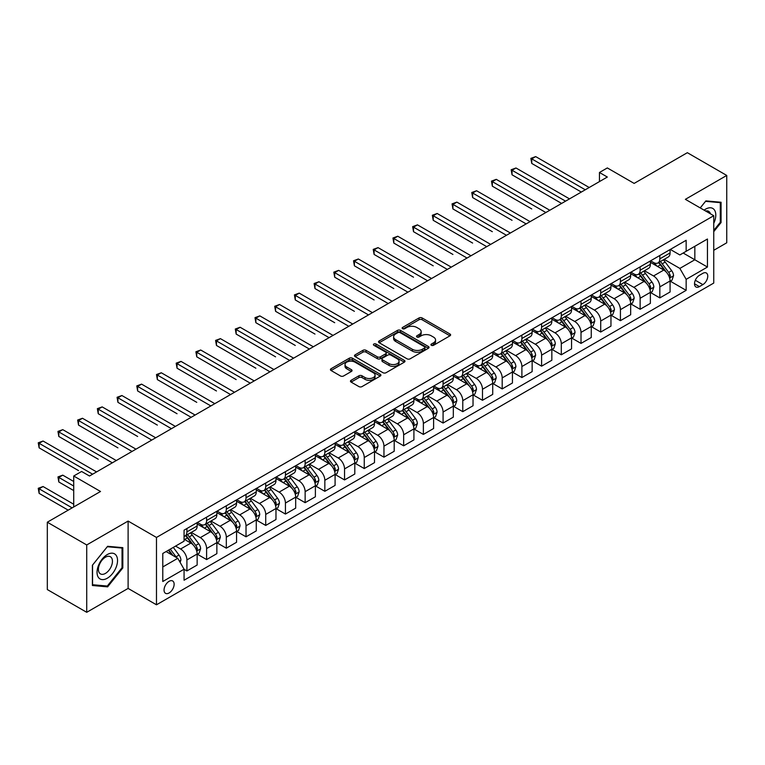 <?xml version="1.0" encoding="UTF-8"?>
<svg xmlns="http://www.w3.org/2000/svg" width="765" height="765" viewBox="0 0 765 765"><rect width="100%" height="100%" fill="white"/><g stroke="black" fill="none" stroke-linecap="round" stroke-linejoin="round"><path stroke-width="1.15" d="M431.374 345.302A1.53 0.88 0 0 0 433.545 345.302L449.983 335.806A2.19 1.262 0 0 0 450.623 334.917A2.19 1.262 0 0 0 449.983 334.018L422.127 317.944A2.19 1.262 0 0 0 419.038 317.944L402.591 327.43A1.53 0.88 0 0 0 402.141 328.061A1.53 0.88 0 0 0 402.591 328.682A1.53 0.88 0 0 0 404.762 328.682L406.884 327.458A7 4.045 0 0 1 416.791 327.458L419.115 328.797A7 4.045 0 0 1 421.161 331.656A7 4.045 0 0 1 419.115 334.515L416.982 335.739A1.53 0.88 0 0 0 416.533 336.37A1.53 0.88 0 0 0 416.982 336.992A1.53 0.88 0 0 0 419.153 336.992L421.276 335.768A7 4.045 0 0 1 431.183 335.768L433.497 337.107A7 4.045 0 0 1 435.553 339.966A7 4.045 0 0 1 433.497 342.825L431.374 344.049A1.53 0.88 0 0 0 430.925 344.68A1.53 0.88 0 0 0 431.374 345.302L431.374 344.049M169.094 592.971A7.134 4.121 120 0 0 173.751 586.678A7.134 4.121 120 0 0 172.661 580.97A7.134 4.121 120 0 0 169.094 581.323A7.134 4.121 120 0 0 164.437 587.606A7.134 4.121 120 0 0 165.527 593.324A7.134 4.121 120 0 0 169.094 592.971M351.106 380.301A2.19 1.262 0 0 0 350.466 381.19A2.19 1.262 0 0 0 351.106 382.089L358.919 386.593A2.19 1.262 0 0 0 362.017 386.593L380.272 376.055A2.19 1.262 0 0 0 380.913 375.166A2.19 1.262 0 0 0 380.272 374.267L352.416 358.192A2.19 1.262 0 0 0 349.328 358.192L331.063 368.73A2.19 1.262 0 0 0 330.423 369.619A2.19 1.262 0 0 0 331.063 370.518L340.502 375.969A2.19 1.262 0 0 0 343.6 375.969L351.412 371.455A2.19 1.262 0 0 0 352.053 370.556A2.19 1.262 0 0 0 351.412 369.667L346.736 366.961A5.852 3.376 0 0 1 345.015 364.58A5.852 3.376 0 0 1 348.63 361.453A5.852 3.376 0 0 1 355.008 362.189L373.349 372.775A5.852 3.376 0 0 1 375.06 375.166A5.852 3.376 0 0 1 371.446 378.283A5.852 3.376 0 0 1 365.068 377.556L362.017 375.787A2.19 1.262 0 0 0 358.919 375.787L351.106 380.301L351.106 382.089M713.745 250.308L726.75 242.792L726.75 175.443L687.343 152.694L634.137 183.409L607.334 167.937L599.454 172.488L607.334 177.04L89.486 476.012L81.597 471.47L73.717 476.012L73.717 506.956M86.722 544.957L86.722 612.306L128.109 588.419L128.109 521.07L86.722 544.957L47.315 522.208L100.521 491.484L73.717 476.012M128.109 521.07L156.481 537.451L713.745 215.72L713.745 283.069L156.481 604.799L156.481 537.451M726.75 175.443L685.373 199.33L713.745 215.72M407.037 358.814A2.19 1.262 0 0 0 410.136 358.814L428.39 348.276A2.19 1.262 0 0 0 429.041 347.377A2.19 1.262 0 0 0 428.39 346.488L400.544 330.404A2.19 1.262 0 0 0 397.446 330.404L379.191 340.951A2.19 1.262 0 0 0 378.551 341.84A2.19 1.262 0 0 0 379.191 342.73L407.037 358.814M374.468 345.637A1.53 0.88 0 0 1 376.017 345.847L376.017 344.03L404.331 360.372A2.19 1.262 0 0 1 404.972 361.271A2.19 1.262 0 0 1 404.331 362.161L386.076 372.708A2.19 1.262 0 0 1 382.978 372.708L355.132 356.624L362.945 352.149L362.945 350.322L355.132 354.836A2.19 1.262 0 0 0 354.491 355.735A2.19 1.262 0 0 0 355.132 356.624L355.132 354.836M362.945 352.149A2.19 1.262 0 0 1 366.033 352.149L366.033 350.322A2.19 1.262 0 0 0 362.945 350.322M366.033 350.322L377.336 356.844A2.19 1.262 0 0 0 380.425 356.844L385.608 353.851A2.19 1.262 0 0 0 386.249 352.961A2.19 1.262 0 0 0 385.608 352.072L373.856 345.283A1.53 0.88 0 0 1 373.406 344.652A1.53 0.88 0 0 1 374.343 343.839A1.53 0.88 0 0 1 376.017 344.03M86.722 612.306L47.315 589.557L47.315 522.208M702.863 273.325L699.401 275.333A6.914 3.988 120 0 0 694.888 281.424A6.914 3.988 120 0 0 695.94 286.961A6.914 3.988 120 0 0 699.401 286.617L702.863 284.618A6.914 3.988 120 0 0 707.386 278.527A6.914 3.988 120 0 0 706.325 272.99A6.914 3.988 120 0 0 702.863 273.325M670.312 249.438L679.856 254.946L686.157 251.303L686.157 240.287L184.069 530.174L184.069 541.18L162.782 553.468L162.782 581.505L184.069 569.217L184.069 580.224L686.157 290.346L686.157 279.34L679.856 268.41L664.173 259.364M686.157 251.303L707.443 239.015L707.443 267.052L686.157 279.34M128.109 588.419L156.481 604.799M599.454 172.488L599.454 181.582M683.164 253.033L694.83 259.765L694.83 246.301L707.443 239.015M679.856 268.41L694.83 259.765L707.443 267.052M162.782 566.942L177.767 558.297L166.101 551.555M184.069 569.303L186.909 570.948L186.909 559.932A8.922 5.145 -120 0 0 180.597 549.012L175.558 546.095M186.909 570.948L197.15 565.029L197.15 554.013A8.922 5.145 -120 0 0 190.848 543.093L184.069 539.182M197.389 554.243L206.607 559.569L206.607 548.553A8.922 5.145 -120 0 0 200.306 537.632L191.25 532.402M206.607 559.569L216.858 553.65L216.858 542.643A8.922 5.145 -120 0 0 210.557 531.713L197.15 523.977M217.097 542.863L226.316 548.189L226.316 537.173A8.922 5.145 -120 0 0 220.014 526.253L210.958 521.032M226.316 548.189L236.567 542.27L236.567 531.264A8.922 5.145 -120 0 0 230.255 520.343L216.858 512.607M236.796 531.493L246.024 536.81L246.024 525.804A8.922 5.145 -120 0 0 239.713 514.883L230.667 509.653M246.024 536.81L256.265 530.9L256.265 519.884A8.922 5.145 -120 0 0 249.964 508.964L236.567 501.228M256.505 520.114L265.723 525.44L265.723 514.424A8.922 5.145 -120 0 0 259.421 503.504L250.365 498.273M265.723 525.44L275.974 519.521L275.974 508.505A8.922 5.145 -120 0 0 269.672 497.585L256.265 489.849M276.213 508.735L285.431 514.061L285.431 503.045A8.922 5.145 -120 0 0 279.129 492.125L270.074 486.903M285.431 514.061L295.682 508.142L295.682 497.135A8.922 5.145 -120 0 0 289.371 486.205L275.974 478.469M295.912 497.355L305.139 502.681L305.139 491.675A8.922 5.145 -120 0 0 298.828 480.745L289.782 475.524M305.139 502.681L315.381 496.772L315.381 485.756A8.922 5.145 -120 0 0 309.079 474.836L295.682 467.099M315.62 485.985L324.838 491.312L324.838 480.296A8.922 5.145 -120 0 0 318.536 469.375L309.481 464.145M324.838 491.312L335.089 485.393L335.089 474.377A8.922 5.145 -120 0 0 328.787 463.456L315.381 455.72M335.328 474.606L344.546 479.932L344.546 468.916A8.922 5.145 -120 0 0 338.245 457.996L329.189 452.765M344.546 479.932L354.797 474.013L354.797 462.997A8.922 5.145 -120 0 0 348.486 452.077L335.089 444.341M355.027 463.227L364.255 468.553L364.255 457.537A8.922 5.145 -120 0 0 357.944 446.617L348.897 441.395M364.255 468.553L374.496 462.634L374.496 451.627A8.922 5.145 -120 0 0 368.195 440.707L354.797 432.971M374.735 451.857L383.954 457.174L383.954 446.167A8.922 5.145 -120 0 0 377.652 435.247L368.596 430.016M383.954 457.174L394.205 451.264L394.205 440.248A8.922 5.145 -120 0 0 387.903 429.328L374.496 421.591M394.444 440.477L403.662 445.804L403.662 434.788A8.922 5.145 -120 0 0 397.36 423.867L388.304 418.637M403.662 445.804L413.913 439.885L413.913 428.869A8.922 5.145 -120 0 0 407.602 417.948L394.205 410.212M414.142 429.098L423.37 434.424L423.37 423.408A8.922 5.145 -120 0 0 417.059 412.488L408.013 407.257M423.37 434.424L433.612 428.505L433.612 417.499A8.922 5.145 -120 0 0 427.31 406.569L413.913 398.833M433.851 417.719L443.078 423.045L443.078 412.039A8.922 5.145 -120 0 0 436.767 401.109L427.712 395.888M443.078 423.045L453.32 417.135L453.32 406.119A8.922 5.145 -120 0 0 447.018 395.199L433.612 387.463M453.559 406.349L462.777 411.666L462.777 400.659A8.922 5.145 -120 0 0 456.476 389.739L447.42 384.508M462.777 411.666L473.028 405.756L473.028 394.74A8.922 5.145 -120 0 0 466.717 383.82L453.32 376.084M473.258 394.97L482.486 400.296L482.486 389.28A8.922 5.145 -120 0 0 476.174 378.359L467.128 373.129M482.486 400.296L492.727 394.377L492.727 383.361A8.922 5.145 -120 0 0 486.425 372.44L473.028 364.704M492.966 383.59L502.194 388.916L502.194 377.9A8.922 5.145 -120 0 0 495.883 366.98L486.827 361.759M502.194 388.916L512.435 382.997L512.435 371.991A8.922 5.145 -120 0 0 506.134 361.07L492.727 353.334M512.674 372.22L521.893 377.537L521.893 366.531A8.922 5.145 -120 0 0 515.591 355.61L506.535 350.38M521.893 377.537L532.144 371.627L532.144 360.611A8.922 5.145 -120 0 0 525.832 349.691L512.435 341.955M532.373 360.841L541.601 366.167L541.601 355.151A8.922 5.145 -120 0 0 535.29 344.231L526.244 339M541.601 366.167L551.842 360.248L551.842 349.232A8.922 5.145 -120 0 0 545.541 338.312L532.144 330.576M552.081 349.462L561.309 354.788L561.309 343.772A8.922 5.145 -120 0 0 554.998 332.851L545.942 327.621M561.309 354.788L571.551 348.869L571.551 337.862A8.922 5.145 -120 0 0 565.249 326.932L551.842 319.196M571.79 338.082L581.008 343.409L581.008 332.393A8.922 5.145 -120 0 0 574.706 321.472L565.651 316.251M581.008 343.409L591.259 337.499L591.259 326.483A8.922 5.145 -120 0 0 584.948 315.562L571.551 307.826M591.498 326.712L600.716 332.029L600.716 321.023A8.922 5.145 -120 0 0 594.415 310.102L585.359 304.872M600.716 332.029L610.958 326.12L610.958 315.103A8.922 5.145 -120 0 0 604.656 304.183L591.259 296.447M611.197 315.333L620.425 320.659L620.425 309.643A8.922 5.145 -120 0 0 614.113 298.723L605.058 293.492M620.425 320.659L630.666 314.74L630.666 303.724A8.922 5.145 -120 0 0 624.364 292.804L610.958 285.068M630.905 303.954L640.123 309.28L640.123 298.264A8.922 5.145 -120 0 0 633.822 287.344L624.766 282.122M640.123 309.28L650.374 303.361L650.374 292.354A8.922 5.145 -120 0 0 644.063 281.434L630.666 273.698M650.613 292.574L659.832 297.901L659.832 286.894A8.922 5.145 -120 0 0 653.53 275.964L644.474 270.743M659.832 297.901L670.073 291.991L670.073 280.975A8.922 5.145 -120 0 0 663.771 270.055L650.374 262.319M650.613 260.817L653.53 262.5A8.922 5.145 -120 0 0 657.986 262.94A8.922 5.145 -120 0 0 659.832 258.857L659.832 255.491M630.905 272.187L633.822 273.88A8.922 5.145 -120 0 0 638.278 274.319A8.922 5.145 -120 0 0 640.123 270.236L640.123 266.87M611.197 283.566L614.113 285.249A8.922 5.145 -120 0 0 618.569 285.689A8.922 5.145 -120 0 0 620.425 281.616L620.425 278.24M591.488 294.946L594.415 296.629A8.922 5.145 -120 0 0 598.871 297.069A8.922 5.145 -120 0 0 600.716 292.985L600.716 289.619M571.79 306.325L574.706 308.008A8.922 5.145 -120 0 0 579.162 308.448A8.922 5.145 -120 0 0 581.008 304.365L581.008 300.999M552.081 317.695L554.998 319.378A8.922 5.145 -120 0 0 559.454 319.827A8.922 5.145 -120 0 0 561.309 315.744L561.309 312.378M532.373 329.074L535.29 330.757A8.922 5.145 -120 0 0 539.755 331.197A8.922 5.145 -120 0 0 541.601 327.114L541.601 323.748M512.674 340.454L515.591 342.137A8.922 5.145 -120 0 0 520.047 342.577A8.922 5.145 -120 0 0 521.893 338.493L521.893 335.127M492.966 351.824L495.883 353.516A8.922 5.145 -120 0 0 500.339 353.956A8.922 5.145 -120 0 0 502.194 349.873L502.194 346.507M473.258 363.203L476.174 364.886A8.922 5.145 -120 0 0 480.64 365.326A8.922 5.145 -120 0 0 482.486 361.252L482.486 357.877M453.559 374.582L456.476 376.265A8.922 5.145 -120 0 0 460.932 376.705A8.922 5.145 -120 0 0 462.777 372.622L462.777 369.256M433.851 385.962L436.767 387.645A8.922 5.145 -120 0 0 441.223 388.084A8.922 5.145 -120 0 0 443.078 384.001L443.078 380.635M414.142 397.331L417.059 399.014A8.922 5.145 -120 0 0 421.525 399.464A8.922 5.145 -120 0 0 423.37 395.381L423.37 392.015M394.444 408.711L397.36 410.394A8.922 5.145 -120 0 0 401.816 410.834A8.922 5.145 -120 0 0 403.662 406.751L403.662 403.385M374.735 420.09L377.652 421.773A8.922 5.145 -120 0 0 382.108 422.213A8.922 5.145 -120 0 0 383.954 418.13L383.954 414.764M355.027 431.47L357.944 433.153A8.922 5.145 -120 0 0 362.409 433.592A8.922 5.145 -120 0 0 364.255 429.509L364.255 426.143M335.328 442.839L338.245 444.522A8.922 5.145 -120 0 0 342.701 444.972A8.922 5.145 -120 0 0 344.546 440.889L344.546 437.513M315.62 454.219L318.536 455.902A8.922 5.145 -120 0 0 322.993 456.342A8.922 5.145 -120 0 0 324.838 452.258L324.838 448.892M295.912 465.598L298.828 467.281A8.922 5.145 -120 0 0 303.294 467.721A8.922 5.145 -120 0 0 305.139 463.638L305.139 460.272M276.213 476.968L279.129 478.661A8.922 5.145 -120 0 0 283.586 479.1A8.922 5.145 -120 0 0 285.431 475.017L285.431 471.651M256.505 488.347L259.421 490.03A8.922 5.145 -120 0 0 263.877 490.47A8.922 5.145 -120 0 0 265.723 486.397L265.723 483.021M236.796 499.727L239.713 501.41A8.922 5.145 -120 0 0 244.178 501.85A8.922 5.145 -120 0 0 246.024 497.766L246.024 494.4M217.097 511.106L220.014 512.789A8.922 5.145 -120 0 0 224.47 513.229A8.922 5.145 -120 0 0 226.316 509.146L226.316 505.78M197.389 522.476L200.306 524.159A8.922 5.145 -120 0 0 204.762 524.608A8.922 5.145 -120 0 0 206.607 520.525L206.607 517.15M670.312 281.204L686.157 290.346M657.986 262.94L668.227 257.021A8.922 5.145 -120 0 0 670.073 252.938L670.073 249.572M638.278 274.319L648.529 268.4A8.922 5.145 -120 0 0 650.374 264.317L650.374 260.951M618.569 285.689L628.82 279.78A8.922 5.145 -120 0 0 630.666 275.696L630.666 272.33M598.871 297.069L609.112 291.159A8.922 5.145 -120 0 0 610.958 287.076L610.958 283.7M579.162 308.448L589.413 302.529A8.922 5.145 -120 0 0 591.259 298.446L591.259 295.08M559.454 319.827L569.705 313.908A8.922 5.145 -120 0 0 571.551 309.825L571.551 306.459M539.755 331.197L549.997 325.288A8.922 5.145 -120 0 0 551.842 321.204L551.842 317.838M520.047 342.577L530.298 336.657A8.922 5.145 -120 0 0 532.144 332.574L532.144 329.208M500.339 353.956L510.59 348.037A8.922 5.145 -120 0 0 512.435 343.954L512.435 340.588M480.64 365.326L490.881 359.416A8.922 5.145 -120 0 0 492.727 355.333L492.727 351.967M460.932 376.705L471.183 370.796A8.922 5.145 -120 0 0 473.028 366.712L473.028 363.337M441.223 388.084L451.474 382.165A8.922 5.145 -120 0 0 453.32 378.082L453.32 374.716M421.525 399.464L431.766 393.545A8.922 5.145 -120 0 0 433.612 389.462L433.612 386.096M401.816 410.834L412.067 404.924A8.922 5.145 -120 0 0 413.913 400.841L413.913 397.475M382.108 422.213L392.359 416.294A8.922 5.145 -120 0 0 394.205 412.22L394.205 408.845M362.409 433.592L372.651 427.673A8.922 5.145 -120 0 0 374.496 423.59L374.496 420.224M342.701 444.972L352.952 439.053A8.922 5.145 -120 0 0 354.797 434.969L354.797 431.603M322.993 456.342L333.244 450.432A8.922 5.145 -120 0 0 335.089 446.349L335.089 442.983M303.294 467.721L313.535 461.802A8.922 5.145 -120 0 0 315.381 457.719L315.381 454.353M283.586 479.1L293.837 473.181A8.922 5.145 -120 0 0 295.682 469.098L295.682 465.732M263.877 490.47L274.128 484.561A8.922 5.145 -120 0 0 275.974 480.477L275.974 477.111M244.178 501.85L254.42 495.93A8.922 5.145 -120 0 0 256.265 491.857L256.265 488.481M224.47 513.229L234.712 507.31A8.922 5.145 -120 0 0 236.567 503.227L236.567 499.861M204.762 524.608L215.013 518.689A8.922 5.145 -120 0 0 216.858 514.606L216.858 511.24M184.069 536.341A8.922 5.145 -120 0 0 185.063 535.978L195.305 530.069A8.922 5.145 -120 0 0 197.15 525.985L197.15 522.619M185.063 535.978A8.922 5.145 -120 0 0 186.909 531.895L186.909 528.529M177.767 558.297L184.069 569.217M713.745 231.652L721.079 222.538L721.079 202.256L705.865 200.899L700.224 207.908M92.402 585.502L107.616 586.86L122.821 567.936L122.821 547.654L107.616 546.296L92.402 565.22L92.402 585.502M720.286 222.08L721.079 222.538M122.037 567.477L122.821 567.936M106 585.933L107.616 586.86M431.986 345.522L433.497 344.642A7 4.045 0 0 0 435.553 341.783L435.553 339.966M421.161 331.656L421.161 333.473A7 4.045 0 0 1 419.115 336.332L417.594 337.212M449.954 335.825L422.127 319.76A2.19 1.262 0 0 0 419.038 319.76L403.203 328.902M428.362 348.285L400.544 332.22A2.19 1.262 0 0 0 397.446 332.22L379.22 342.749M424.527 348.008A1.53 0.88 0 0 0 424.977 347.377A1.53 0.88 0 0 0 424.527 346.755L400.076 332.641A1.53 0.88 0 0 0 397.915 332.641L395.668 333.932A7 4.045 0 0 0 393.621 336.791A7 4.045 0 0 0 395.668 339.65L412.383 349.299A7 4.045 0 0 0 422.28 349.299L424.527 348.008L424.527 349.825A1.53 0.88 0 0 0 424.977 349.203L424.977 347.377M393.621 336.791L393.621 338.608A7 4.045 0 0 0 395.668 341.467L395.668 339.65M424.527 349.825L422.28 351.116A7 4.045 0 0 1 412.383 351.116L395.668 341.467M366.033 352.149L377.336 358.67A2.19 1.262 0 0 0 380.425 358.67L385.608 355.677A2.19 1.262 0 0 0 386.249 354.778L386.249 352.961M376.017 345.847L404.303 362.18M389.05 363.614A5.852 3.376 0 0 0 395.428 364.35A5.852 3.376 0 0 0 399.043 361.223A5.852 3.376 0 0 0 397.331 358.833L390.867 355.103A2.19 1.262 0 0 0 387.779 355.103L382.596 358.097A2.19 1.262 0 0 0 381.955 358.995A2.19 1.262 0 0 0 382.596 359.885L389.05 363.614L389.05 365.431A5.852 3.376 0 0 0 395.428 366.167A5.852 3.376 0 0 0 399.043 363.05L399.043 361.223M381.955 358.995L381.955 360.812A2.19 1.262 0 0 0 382.596 361.702L382.596 359.885M389.05 365.431L382.596 361.702M375.06 375.166L375.06 376.982A5.852 3.376 0 0 1 371.446 380.1A5.852 3.376 0 0 1 365.068 379.373L362.017 377.604A2.19 1.262 0 0 0 358.919 377.604L351.135 382.098M345.015 364.58L345.015 366.397A5.852 3.376 0 0 0 346.736 368.787L346.736 366.961M351.384 371.474L346.736 368.787M380.243 376.074L352.416 360.009A2.19 1.262 0 0 0 349.328 360.009L331.092 370.537M670.073 281.338L671.966 280.248L673.544 275.696A5.91 3.414 -120 0 0 671.66 270.667L665.215 262.07A17.059 9.849 -120 0 0 663.36 259.842M656.953 266.115A17.059 9.849 -120 0 0 653.463 262.462M669.538 277.724L670.36 275.945A5.91 3.414 -120 0 0 668.667 272.397L662.222 263.791A17.059 9.849 -120 0 0 660.367 261.563M658.78 262.481A14.153 8.176 60 0 1 661.103 265.13L666.554 272.397M531.752 208.941L492.335 186.182L492.335 181.63L496.275 179.354L549.796 210.26M658.474 262.663A17.059 9.849 60 0 1 660.329 264.891L664.613 270.6M585.263 189.777L531.752 158.881L535.691 156.605L589.203 187.502M581.323 192.053L531.752 163.433L531.752 158.881L530.881 158.374L535.691 156.605M531.752 163.433L530.881 158.374M650.374 292.718L652.268 291.628L653.836 287.076A5.91 3.414 -120 0 0 651.952 282.046L645.517 273.44A17.059 9.849 -120 0 0 643.652 271.212M637.245 277.494A17.059 9.849 -120 0 0 633.755 273.841M649.839 289.094L650.652 287.324A5.91 3.414 -120 0 0 648.959 283.767L642.514 275.171A17.059 9.849 -120 0 0 640.659 272.942M639.071 273.86A14.153 8.176 60 0 1 641.395 276.5L646.846 283.777M512.043 220.31L472.636 197.561L472.636 193.01L476.576 190.734L530.088 221.63M638.765 274.033A17.059 9.849 60 0 1 640.63 276.261L644.905 281.979M630.666 304.088L632.559 302.997L634.137 298.446A5.91 3.414 -120 0 0 632.253 293.416L625.808 284.819A17.059 9.849 -120 0 0 623.944 282.591M617.537 288.864A17.059 9.849 -120 0 0 614.046 285.211M630.131 300.473L630.943 298.704A5.91 3.414 -120 0 0 629.251 295.147L622.815 286.55A17.059 9.849 -120 0 0 620.951 284.322M619.363 285.24A14.153 8.176 60 0 1 621.687 287.879L627.137 295.156M492.335 231.69L452.928 208.941L452.928 204.389L456.868 202.113L510.389 233.009M619.057 285.412A17.059 9.849 60 0 1 620.922 287.64L625.206 293.358M610.958 315.467L612.851 314.377L614.429 309.825A5.91 3.414 -120 0 0 612.545 304.795L606.1 296.198A17.059 9.849 -120 0 0 604.245 293.97M597.838 300.243A17.059 9.849 -120 0 0 594.348 296.591M610.422 311.852L611.245 310.074A5.91 3.414 -120 0 0 609.552 306.526L603.107 297.929A17.059 9.849 -120 0 0 601.252 295.701M599.664 296.61A14.153 8.176 60 0 1 601.988 299.258L607.439 306.536M472.636 243.069L433.22 220.31L433.22 215.759L437.159 213.483L490.681 244.389M599.358 296.791A17.059 9.849 60 0 1 601.214 299.019L605.498 304.738M565.565 201.157L512.043 170.26L515.983 167.984L569.504 198.881M561.625 203.433L512.043 174.803L512.043 170.26L511.173 169.754L515.983 167.984M512.043 174.803L511.173 169.754M545.856 212.536L491.474 181.133L496.275 179.354M492.335 186.182L491.474 181.133M526.148 223.906L471.766 192.512L476.576 190.734M472.636 197.561L471.766 192.512M591.259 326.846L593.152 325.756L594.721 321.204A5.91 3.414 -120 0 0 592.837 316.175L586.401 307.578A17.059 9.849 -120 0 0 584.537 305.34M578.13 311.623A17.059 9.849 -120 0 0 574.639 307.97M590.723 323.232L591.536 321.453A5.91 3.414 -120 0 0 589.844 317.905L583.399 309.299A17.059 9.849 -120 0 0 581.543 307.071M579.956 307.989A14.153 8.176 60 0 1 582.28 310.628L587.73 317.905M452.928 254.449L413.521 231.69L413.521 227.138L417.461 224.862L470.972 255.759M579.65 308.171A17.059 9.849 60 0 1 581.515 310.399L585.789 316.108M506.449 235.285L452.058 203.882L456.868 202.113M452.928 208.941L452.058 203.882M713.745 223.361A14.487 8.367 120 0 0 714.424 209.954A14.487 8.367 120 0 0 704.077 210.136M710.427 213.798A9.916 5.728 120 0 0 709.757 212.364A9.916 5.728 120 0 0 708.639 211.331A9.916 5.728 120 0 0 705.607 211.016M705.512 201.329L720.286 202.658L720.286 222.309L713.745 230.456M719.31 202.094L720.286 202.658M700.252 207.927L705.55 201.348M107.301 554.558A14.487 8.367 120 0 0 97.05 572.306A14.487 8.367 120 0 0 107.301 578.225A14.487 8.367 120 0 0 117.542 560.477A14.487 8.367 120 0 0 107.301 554.558M105.427 557.216A9.916 5.728 120 0 0 98.953 565.957A9.916 5.728 120 0 0 100.473 573.903A9.916 5.728 120 0 0 105.427 573.415A9.916 5.728 120 0 0 111.91 564.675A9.916 5.728 120 0 0 110.389 556.729A9.916 5.728 120 0 0 105.427 557.216M122.037 567.707L107.301 586.047L92.555 584.728L92.555 565.077L107.301 546.736L122.037 548.056L122.037 567.707M121.061 547.491L122.037 548.056M571.551 338.226L573.444 337.126L575.022 332.574A5.91 3.414 -120 0 0 573.138 327.544L566.693 318.948A17.059 9.849 -120 0 0 564.828 316.72M558.421 323.002A17.059 9.849 -120 0 0 554.931 319.34M571.015 334.601L571.828 332.832A5.91 3.414 -120 0 0 570.135 329.275L563.7 320.678A17.059 9.849 -120 0 0 561.835 318.45M560.248 319.368A14.153 8.176 60 0 1 562.571 322.008L568.022 329.285M433.22 265.818L393.812 243.069L393.812 238.517L397.752 236.242L451.274 267.138M559.942 319.541A17.059 9.849 60 0 1 561.806 321.769L566.09 327.487M551.842 349.595L553.736 348.505L555.314 343.954A5.91 3.414 -120 0 0 553.43 338.924L546.985 330.327A17.059 9.849 -120 0 0 545.129 328.099M538.723 334.372A17.059 9.849 -120 0 0 535.232 330.719M551.307 345.981L552.129 344.212A5.91 3.414 -120 0 0 550.437 340.655L543.991 332.058A17.059 9.849 -120 0 0 542.127 329.83M540.549 330.748A14.153 8.176 60 0 1 542.873 333.387L548.323 340.664M413.521 277.198L374.104 254.439L374.104 249.897L378.044 247.621L431.565 278.517M540.243 330.92A17.059 9.849 60 0 1 542.098 333.148L546.382 338.866M532.144 360.975L534.037 359.885L535.605 355.333A5.91 3.414 -120 0 0 533.721 350.303L527.286 341.706A17.059 9.849 -120 0 0 525.421 339.478M519.014 345.751A17.059 9.849 -120 0 0 515.524 342.098M531.598 357.36L532.421 355.582A5.91 3.414 -120 0 0 530.728 352.034L524.283 343.437A17.059 9.849 -120 0 0 522.428 341.2M520.841 342.118A14.153 8.176 60 0 1 523.164 344.766L528.615 352.034M393.812 288.577L354.396 265.818L354.396 261.267L358.345 258.991L411.857 289.897M520.535 342.299A17.059 9.849 60 0 1 522.399 344.527L526.674 350.246M512.435 372.354L514.329 371.264L515.906 366.712A5.91 3.414 -120 0 0 514.023 361.682L507.577 353.076A17.059 9.849 -120 0 0 505.713 350.848M499.306 357.131A17.059 9.849 -120 0 0 495.816 353.478M511.9 368.73L512.713 366.961A5.91 3.414 -120 0 0 511.02 363.404L504.584 354.807A17.059 9.849 -120 0 0 502.72 352.579M501.132 353.497A14.153 8.176 60 0 1 503.456 356.136L508.907 363.413M374.104 299.947L334.697 277.198L334.697 272.646L338.637 270.37L392.158 301.267M500.826 353.669A17.059 9.849 60 0 1 502.691 355.897L506.975 361.616M492.727 383.734L494.62 382.634L496.198 378.082A5.91 3.414 -120 0 0 494.314 373.052L487.869 364.456A17.059 9.849 -120 0 0 486.014 362.228M479.607 368.51A17.059 9.849 -120 0 0 476.117 364.848M492.191 380.109L493.004 378.34A5.91 3.414 -120 0 0 491.321 374.783L484.876 366.186A17.059 9.849 -120 0 0 483.011 363.958M481.424 364.876A14.153 8.176 60 0 1 483.757 367.516L489.208 374.793M354.396 311.326L314.989 288.577L314.989 284.025L318.928 281.75L372.45 312.646M481.128 365.048A17.059 9.849 60 0 1 482.983 367.276L487.267 372.995M486.741 246.665L432.359 215.261L437.159 213.483M433.22 220.31L432.359 215.261M467.033 258.034L412.651 226.641L417.461 224.862M413.521 231.69L412.651 226.641M447.334 269.414L392.942 238.02L397.752 236.242M393.812 243.069L392.942 238.02M427.625 280.793L373.234 249.39L378.044 247.621M374.104 254.439L373.234 249.39M407.917 292.173L353.535 260.769L358.345 258.991M354.396 265.818L353.535 260.769M473.028 395.103L474.922 394.013L476.49 389.462A5.91 3.414 -120 0 0 474.606 384.432L468.17 375.835A17.059 9.849 -120 0 0 466.306 373.607M459.899 379.88A17.059 9.849 -120 0 0 456.409 376.227M472.483 391.489L473.305 389.71A5.91 3.414 -120 0 0 471.613 386.162L465.168 377.566A17.059 9.849 -120 0 0 463.313 375.338M461.725 376.246A14.153 8.176 60 0 1 464.049 378.895L469.5 386.172M334.697 322.706L295.28 299.947L295.28 295.395L299.23 293.129L352.742 324.025M461.419 376.428A17.059 9.849 60 0 1 463.284 378.656L467.558 384.374M388.218 303.542L333.827 272.149L338.637 270.37M334.697 277.198L333.827 272.149M453.32 406.483L455.213 405.393L456.791 400.841A5.91 3.414 -120 0 0 454.907 395.811L448.462 387.214A17.059 9.849 -120 0 0 446.597 384.977M440.191 391.259A17.059 9.849 -120 0 0 436.7 387.606M452.784 402.868L453.597 401.09A5.91 3.414 -120 0 0 451.905 397.542L445.469 388.936A17.059 9.849 -120 0 0 443.604 386.707M442.017 387.626A14.153 8.176 60 0 1 444.341 390.265L449.791 397.542M314.989 334.085L275.582 311.326L275.582 306.775L279.521 304.499L333.043 335.405M441.711 387.807A17.059 9.849 60 0 1 443.576 390.035L447.86 395.744M368.51 314.922L314.119 283.519L318.928 281.75M314.989 288.577L314.119 283.519M433.612 417.862L435.505 416.762L437.083 412.22A5.91 3.414 -120 0 0 435.199 407.181L428.754 398.584A17.059 9.849 -120 0 0 426.899 396.356M420.492 402.639A17.059 9.849 -120 0 0 417.002 398.986M433.076 414.238L433.889 412.469A5.91 3.414 -120 0 0 432.206 408.912L425.761 400.315A17.059 9.849 -120 0 0 423.896 398.087M422.309 399.005A14.153 8.176 60 0 1 424.632 401.644L430.093 408.921M295.28 345.455L255.873 322.706L255.873 318.154L259.813 315.878L313.334 346.774M422.012 399.177A17.059 9.849 60 0 1 423.867 401.405L428.151 407.123M348.802 326.301L294.42 294.898L299.23 293.129M295.28 299.947L294.42 294.898M413.913 429.232L415.806 428.142L417.374 423.59A5.91 3.414 -120 0 0 415.491 418.56L409.055 409.964A17.059 9.849 -120 0 0 407.19 407.735M400.784 414.008A17.059 9.849 -120 0 0 397.293 410.356M413.368 425.617L414.19 423.848A5.91 3.414 -120 0 0 412.498 420.291L406.052 411.694A17.059 9.849 -120 0 0 404.197 409.466M402.61 410.384A14.153 8.176 60 0 1 404.934 413.024L410.384 420.301M275.582 356.834L236.165 334.085L236.165 329.533L240.114 327.257L293.626 358.154M402.304 410.556A17.059 9.849 60 0 1 404.169 412.784L408.443 418.503M329.103 337.671L274.712 306.277L279.521 304.499M275.582 311.326L274.712 306.277M394.205 440.611L396.098 439.521L397.676 434.969A5.91 3.414 -120 0 0 395.782 429.94L389.347 421.343A17.059 9.849 -120 0 0 387.482 419.115M381.075 425.388A17.059 9.849 -120 0 0 377.585 421.735M393.669 436.997L394.482 435.218A5.91 3.414 -120 0 0 392.789 431.67L386.354 423.074A17.059 9.849 -120 0 0 384.489 420.836M382.902 421.754A14.153 8.176 60 0 1 385.225 424.403L390.676 431.68M255.873 368.214L216.466 345.455L216.466 340.903L220.406 338.627L273.927 369.533M382.596 421.936A17.059 9.849 60 0 1 384.46 424.164L388.744 429.882M309.395 349.05L255.003 317.657L259.813 315.878M255.873 322.706L255.003 317.657M374.496 451.991L376.39 450.901L377.967 446.349A5.91 3.414 -120 0 0 376.084 441.319L369.638 432.713A17.059 9.849 -120 0 0 367.783 430.485M361.376 436.767A17.059 9.849 -120 0 0 357.886 433.114M373.961 448.367L374.774 446.597A5.91 3.414 -120 0 0 373.091 443.04L366.645 434.444A17.059 9.849 -120 0 0 364.781 432.215M363.193 433.133A14.153 8.176 60 0 1 365.517 435.773L370.968 443.05M236.165 379.583L196.758 356.834L196.758 352.282L200.698 350.007L254.219 380.903M362.897 433.306A17.059 9.849 60 0 1 364.752 435.534L369.036 441.252M289.686 360.43L235.304 329.026L240.114 327.257M236.165 334.085L235.304 329.026M354.797 463.37L356.691 462.27L358.259 457.719A5.91 3.414 -120 0 0 356.375 452.689L349.94 444.092A17.059 9.849 -120 0 0 348.075 441.864M341.668 448.147A17.059 9.849 -120 0 0 338.178 444.484M354.252 459.746L355.075 457.977A5.91 3.414 -120 0 0 353.382 454.42L346.937 445.823A17.059 9.849 -120 0 0 345.082 443.595M343.495 444.513A14.153 8.176 60 0 1 345.818 447.152L351.269 454.429M216.466 390.963L177.05 368.214L177.05 363.662L180.999 361.386L234.511 392.282M343.189 444.685A17.059 9.849 60 0 1 345.053 446.913L349.328 452.631M335.089 474.74L336.983 473.65L338.56 469.098A5.91 3.414 -120 0 0 336.667 464.068L330.231 455.471A17.059 9.849 -120 0 0 328.367 453.243M321.96 459.516A17.059 9.849 -120 0 0 318.47 455.864M334.554 471.125L335.366 469.347A5.91 3.414 -120 0 0 333.674 465.799L327.238 457.202A17.059 9.849 -120 0 0 325.374 454.974M323.786 455.883A14.153 8.176 60 0 1 326.11 458.531L331.561 465.809M196.758 402.342L157.351 379.583L157.351 375.041L161.291 372.765L214.812 403.662M323.48 456.064A17.059 9.849 60 0 1 325.345 458.292L329.629 464.011M315.381 486.119L317.274 485.029L318.852 480.477A5.91 3.414 -120 0 0 316.968 475.447L310.523 466.851A17.059 9.849 -120 0 0 308.668 464.623M302.261 470.896A17.059 9.849 -120 0 0 298.771 467.243M314.845 482.505L315.658 480.726A5.91 3.414 -120 0 0 313.975 477.178L307.53 468.572A17.059 9.849 -120 0 0 305.665 466.344M304.078 467.262A14.153 8.176 60 0 1 306.402 469.901L311.852 477.178M177.05 413.722L137.643 390.963L137.643 386.411L141.582 384.135L195.104 415.041M303.781 467.444A17.059 9.849 60 0 1 305.637 469.672L309.921 475.381M295.682 497.499L297.566 496.409L299.144 491.857A5.91 3.414 -120 0 0 297.26 486.817L290.824 478.221A17.059 9.849 -120 0 0 288.96 475.993M282.553 482.275A17.059 9.849 -120 0 0 279.062 478.622M295.137 493.874L295.959 492.105A5.91 3.414 -120 0 0 294.267 488.548L287.822 479.951A17.059 9.849 -120 0 0 285.967 477.723M284.379 478.641A14.153 8.176 60 0 1 286.703 481.281L292.154 488.558M157.351 425.091L117.934 402.342L117.934 397.79L121.884 395.515L175.395 426.411M284.073 478.814A17.059 9.849 60 0 1 285.928 481.042L290.212 486.76M275.974 508.868L277.867 507.778L279.445 503.227A5.91 3.414 -120 0 0 277.552 498.197L271.116 489.6A17.059 9.849 -120 0 0 269.251 487.372M262.844 493.645A17.059 9.849 -120 0 0 259.354 489.992M275.438 505.254L276.251 503.485A5.91 3.414 -120 0 0 274.559 499.927L268.123 491.331A17.059 9.849 -120 0 0 266.258 489.103M264.671 490.021A14.153 8.176 60 0 1 266.995 492.66L272.445 499.937M137.643 436.471L98.236 413.722L98.236 409.17L102.175 406.894L155.697 437.79M264.365 490.193A17.059 9.849 60 0 1 266.23 492.421L270.514 498.139M256.265 520.248L258.159 519.158L259.737 514.606A5.91 3.414 -120 0 0 257.853 509.576L251.408 500.979A17.059 9.849 -120 0 0 249.553 498.751M243.146 505.024A17.059 9.849 -120 0 0 239.655 501.371M255.73 516.633L256.543 514.855A5.91 3.414 -120 0 0 254.86 511.307L248.415 502.71A17.059 9.849 -120 0 0 246.55 500.482M244.963 501.391A14.153 8.176 60 0 1 247.286 504.039L252.737 511.316M117.934 447.85L78.527 425.091L78.527 420.54L82.467 418.264L135.988 449.17M244.666 501.572A17.059 9.849 60 0 1 246.521 503.8L250.805 509.519M236.567 531.627L238.451 530.537L240.028 525.985A5.91 3.414 -120 0 0 238.144 520.955L231.709 512.349A17.059 9.849 -120 0 0 229.844 510.121M223.437 516.404A17.059 9.849 -120 0 0 219.947 512.751M236.022 528.003L236.844 526.234A5.91 3.414 -120 0 0 235.151 522.677L228.706 514.08A17.059 9.849 -120 0 0 226.851 511.852M225.264 512.77A14.153 8.176 60 0 1 227.588 515.409L233.038 522.686M98.236 459.23L58.819 436.471L58.819 431.919L62.759 429.643L116.28 460.54M224.958 512.942A17.059 9.849 60 0 1 226.813 515.18L231.097 520.889M216.858 543.007L218.752 541.907L220.33 537.355A5.91 3.414 -120 0 0 218.436 532.325L212.001 523.729A17.059 9.849 -120 0 0 210.136 521.5M203.729 527.783A17.059 9.849 -120 0 0 200.239 524.121M216.323 539.382L217.136 537.613A5.91 3.414 -120 0 0 215.443 534.056L209.008 525.459A17.059 9.849 -120 0 0 207.143 523.231M205.556 524.149A14.153 8.176 60 0 1 207.879 526.789L213.33 534.066M78.527 470.599L39.12 447.85L39.12 443.298L43.06 441.023L96.581 471.919M205.249 524.321A17.059 9.849 60 0 1 207.114 526.549L211.398 532.268M197.15 554.376L199.043 553.286L200.621 548.735A5.91 3.414 -120 0 0 198.737 543.705L192.292 535.108A17.059 9.849 -120 0 0 190.437 532.88M196.615 550.762L197.427 548.993A5.91 3.414 -120 0 0 195.744 545.435L189.299 536.839A17.059 9.849 -120 0 0 187.435 534.611M185.847 535.529A14.153 8.176 60 0 1 188.171 538.168L193.621 545.445M73.717 481.481L62.759 475.151L58.819 477.427L58.819 481.979L73.717 490.575M185.541 535.701A17.059 9.849 60 0 1 187.406 537.929L191.69 543.647M58.819 481.979L57.958 476.93L73.717 486.024M57.958 476.93L62.759 475.151M269.988 371.809L215.596 340.406L220.406 338.627M216.466 345.455L215.596 340.406M250.279 383.179L195.888 351.785L200.698 350.007M196.758 356.834L195.888 351.785M230.571 394.558L176.189 363.155L180.999 361.386M177.05 368.214L176.189 363.155M210.872 405.938L156.481 374.534L161.291 372.765M157.351 379.583L156.481 374.534M191.164 417.308L136.772 385.914L141.582 384.135M137.643 390.963L136.772 385.914M171.456 428.687L117.074 397.293L121.884 395.515M117.934 402.342L117.074 397.293M151.747 440.066L97.365 408.663L102.175 406.894M98.236 413.722L97.365 408.663M132.049 451.446L77.657 420.042L82.467 418.264M78.527 425.091L77.657 420.042M112.34 462.815L57.958 431.422L62.759 429.643M58.819 436.471L57.958 431.422M180.129 562.39L180.913 560.114A5.91 3.414 -120 0 0 179.029 555.084L173.282 547.405M73.717 504.231L43.06 486.53L39.12 488.806L39.12 493.358L68.2 510.15M176.572 557.609A5.91 3.414 -120 0 0 176.036 556.815L170.289 549.136M168.807 549.997L172.938 555.505M168.396 550.226L171.895 554.902M39.12 493.358L38.25 488.3L72.139 507.874M38.25 488.3L43.06 486.53M92.632 474.195L38.25 442.792L43.06 441.023M39.12 447.85L38.25 442.792M180.597 549.012L190.848 543.093M200.306 537.632L210.557 531.713M220.014 526.253L230.255 520.343M239.713 514.883L249.964 508.964M259.421 503.504L269.672 497.585M279.129 492.125L289.371 486.205M298.828 480.745L309.079 474.836M318.536 469.375L328.787 463.456M338.245 457.996L348.486 452.077M357.944 446.617L368.195 440.707M377.652 435.247L387.903 429.328M397.36 423.867L407.602 417.948M417.059 412.488L427.31 406.569M436.767 401.109L447.018 395.199M456.476 389.739L466.717 383.82M476.174 378.359L486.425 372.44M495.883 366.98L506.134 361.07M515.591 355.61L525.832 349.691M535.29 344.231L545.541 338.312M554.998 332.851L565.249 326.932M574.706 321.472L584.948 315.562M594.415 310.102L604.656 304.183M614.113 298.723L624.364 292.804M633.822 287.344L644.063 281.434M653.53 275.964L663.771 270.055M659.832 258.857L670.073 252.938M659.832 286.894L670.073 280.975M640.123 298.264L650.374 292.354M640.123 270.236L650.374 264.317M620.425 309.643L630.666 303.724M620.425 281.616L630.666 275.696M600.716 321.023L610.958 315.103M600.716 292.985L610.958 287.076M581.008 332.393L591.259 326.483M581.008 304.365L591.259 298.446M561.309 343.772L571.551 337.862M561.309 315.744L571.551 309.825M541.601 355.151L551.842 349.232M541.601 327.114L551.842 321.204M521.893 366.531L532.144 360.611M521.893 338.493L532.144 332.574M502.194 377.9L512.435 371.991M502.194 349.873L512.435 343.954M482.486 389.28L492.727 383.361M482.486 361.252L492.727 355.333M462.777 400.659L473.028 394.74M462.777 372.622L473.028 366.712M443.078 412.039L453.32 406.119M443.078 384.001L453.32 378.082M423.37 423.408L433.612 417.499M423.37 395.381L433.612 389.462M403.662 434.788L413.913 428.869M403.662 406.751L413.913 400.841M383.954 446.167L394.205 440.248M383.954 418.13L394.205 412.22M364.255 457.537L374.496 451.627M364.255 429.509L374.496 423.59M344.546 468.916L354.797 462.997M344.546 440.889L354.797 434.969M324.838 480.296L335.089 474.377M324.838 452.258L335.089 446.349M305.139 491.675L315.381 485.756M305.139 463.638L315.381 457.719M285.431 503.045L295.682 497.135M285.431 475.017L295.682 469.098M265.723 514.424L275.974 508.505M265.723 486.397L275.974 480.477M246.024 525.804L256.265 519.884M246.024 497.766L256.265 491.857M226.316 537.173L236.567 531.264M226.316 509.146L236.567 503.227M206.607 548.553L216.858 542.643M206.607 520.525L216.858 514.606M186.909 559.932L197.15 554.013M186.909 531.895L197.15 525.985M695.308 280.248L702.863 284.618M694.515 283.796L699.401 286.617M433.497 344.642L433.497 342.825M416.982 336.992L416.982 335.739M419.115 336.332L419.115 334.515M402.591 328.682L402.591 327.43M419.038 319.76L419.038 317.944M422.127 319.76L422.127 317.944M449.983 335.806L449.983 334.018M379.191 342.73L379.191 340.951M397.446 332.22L397.446 330.404M400.544 332.22L400.544 330.404M428.39 348.276L428.39 346.488M412.383 351.116L412.383 349.299M422.28 351.116L422.28 349.299M377.336 358.67L377.336 356.844M380.425 358.67L380.425 356.844M385.608 355.677L385.608 353.851M404.331 362.161L404.331 360.372M358.919 377.604L358.919 375.787M362.017 377.604L362.017 375.787M365.068 379.373L365.068 377.556M351.412 371.455L351.412 369.667M331.063 370.518L331.063 368.73M349.328 360.009L349.328 358.192M352.416 360.009L352.416 358.192M380.272 376.055L380.272 374.267M669.633 278.039L673.506 275.811M662.222 263.791L665.215 262.07M657.575 266.478L660.329 264.891M668.667 272.397L671.66 270.667M668.199 274.702L670.36 275.945M649.934 289.419L653.798 287.191M642.514 275.171L645.517 273.44M637.876 277.858L640.63 276.261M648.959 283.767L651.952 282.046M648.49 286.081L650.652 287.324M630.226 300.798L634.099 298.56M622.815 286.55L625.808 284.819M618.168 289.227L620.922 287.64M629.251 295.147L632.253 293.416M628.782 297.451L630.943 298.704M610.518 312.177L614.391 309.94M603.107 297.929L606.1 296.198M598.46 300.607L601.214 299.019M609.552 306.526L612.545 304.795M609.083 308.83L611.245 310.074M590.819 323.547L594.682 321.319M583.399 309.299L586.401 307.578M578.761 311.986L581.515 310.399M589.844 317.905L592.837 316.175M589.375 320.21L591.536 321.453M571.111 334.927L574.984 332.689M563.7 320.678L566.693 318.948M559.052 323.356L561.806 321.769M570.135 329.275L573.138 327.544M569.667 331.58L571.828 332.832M551.402 346.306L555.275 344.068M543.991 332.058L546.985 330.327M539.344 334.735L542.098 333.148M550.437 340.655L553.43 338.924M549.968 342.959L552.129 344.212M531.704 357.685L535.567 355.448M524.283 343.437L527.286 341.706M519.645 346.115L522.399 344.527M530.728 352.034L533.721 350.303M530.26 354.338L532.421 355.582M511.995 369.055L515.868 366.827M504.584 354.807L507.577 353.076M499.937 357.494L502.691 355.897M511.02 363.404L514.023 361.682M510.551 365.718L512.713 366.961M492.287 380.435L496.16 378.197M484.876 366.186L487.869 364.456M480.229 368.864L482.983 367.276M491.321 374.783L494.314 373.052M490.853 377.088L493.004 378.34M472.588 391.814L476.452 389.576M465.168 377.566L468.17 375.835M460.53 380.243L463.284 378.656M471.613 386.162L474.606 384.432M471.144 388.467L473.305 389.71M452.88 403.184L456.753 400.956M445.469 388.936L448.462 387.214M440.822 391.623L443.576 390.035M451.905 397.542L454.907 395.811M451.436 399.846L453.597 401.09M433.172 414.563L437.045 412.325M425.761 400.315L428.754 398.584M421.113 403.002L423.867 401.405M432.206 408.912L435.199 407.181M431.737 411.226L433.889 412.469M413.473 425.942L417.336 423.705M406.052 411.694L409.055 409.964M401.415 414.372L404.169 412.784M412.498 420.291L415.491 418.56M412.029 422.596L414.19 423.848M393.765 437.322L397.637 435.084M386.354 423.074L389.347 421.343M381.706 425.751L384.46 424.164M392.789 431.67L395.782 429.94M392.321 433.975L394.482 435.218M374.056 448.692L377.929 446.464M366.645 434.444L369.638 432.713M361.998 437.131L364.752 435.534M373.091 443.04L376.084 441.319M372.622 445.354L374.774 446.597M354.358 460.071L358.221 457.833M346.937 445.823L349.94 444.092M342.299 448.5L345.053 446.913M353.382 454.42L356.375 452.689M352.914 456.724L355.075 457.977M334.649 471.45L338.522 469.213M327.238 457.202L330.231 455.471M322.591 459.88L325.345 458.292M333.674 465.799L336.667 464.068M333.205 468.103L335.366 469.347M314.941 482.82L318.814 480.592M307.53 468.572L310.523 466.851M302.883 471.259L305.637 469.672M313.975 477.178L316.968 475.447M313.507 479.483L315.658 480.726M295.242 494.2L299.105 491.972M287.822 479.951L290.824 478.221M283.184 482.639L285.928 481.042M294.267 488.548L297.26 486.817M293.798 490.862L295.959 492.105M275.534 505.579L279.407 503.341M268.123 491.331L271.116 489.6M263.476 494.008L266.23 492.421M274.559 499.927L277.552 498.197M274.09 502.232L276.251 503.485M255.826 516.958L259.698 514.721M248.415 502.71L251.408 500.979M243.767 505.388L246.521 503.8M254.86 511.307L257.853 509.576M254.391 513.611L256.543 514.855M236.117 528.328L239.99 526.1M228.706 514.08L231.709 512.349M224.069 516.767L226.813 515.18M235.151 522.677L238.144 520.955M234.683 524.991L236.844 526.234M216.418 539.707L220.291 537.47M209.008 525.459L212.001 523.729M204.36 528.137L207.114 526.549M215.443 534.056L218.436 532.325M214.975 536.361L217.136 537.613M196.71 551.087L200.583 548.849M189.299 536.839L192.292 535.108M184.652 539.516L187.406 537.929M195.744 545.435L198.737 543.705M195.276 547.74L197.427 548.993M179.383 561.089L180.875 560.229M176.036 556.815L179.029 555.084"/></g></svg>
